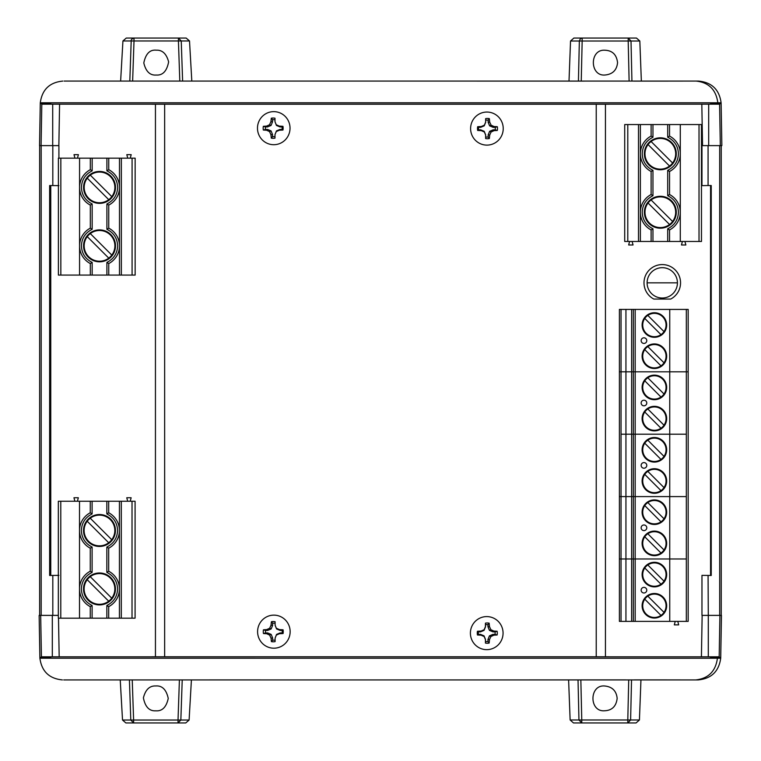 <?xml version="1.0" encoding="UTF-8"?>
<svg xmlns="http://www.w3.org/2000/svg" width="761" height="761" viewBox="0 0 761 761"><rect width="100%" height="100%" fill="white"/><g stroke="black" fill="none" stroke-linecap="round" stroke-linejoin="round"><path stroke-width="1.14" d="M669.747 621.376L686.327 621.376L686.327 371.815L635.188 371.815L635.188 621.376L669.747 621.376L669.747 558.983L631.649 558.983L631.649 621.376L635.188 621.376M633.352 621.376L633.352 371.815L669.747 371.815L669.747 309.423L635.188 309.423L635.188 371.815L631.649 371.815L631.649 558.983L625.942 558.983L669.747 558.983L669.747 496.591L625.942 496.591L669.747 496.591L669.747 434.208L625.942 434.208L669.747 434.208L669.747 371.815L688.172 371.815L688.172 621.376L686.327 621.376M631.649 621.376L621.043 621.376L621.043 371.815L631.649 371.815L631.649 309.423L635.188 309.423M621.043 621.376L619.397 621.376L619.397 558.983L625.942 558.983L619.397 558.983L619.397 371.815L621.043 371.815L619.397 371.815L619.397 309.423L631.649 309.423M686.327 309.423L688.172 309.423L688.172 371.815L686.327 371.815L686.327 309.423L669.747 309.423M688.172 312.742L688.172 337.304M688.172 343.934L688.172 368.505M654.393 368.505A12.281 12.281 0 0 1 642.113 356.215A12.281 12.281 0 0 1 654.393 343.934A12.281 12.281 0 0 1 666.674 356.215A12.281 12.281 0 0 1 654.393 368.505M643.958 337.808A2.816 2.816 0 0 1 646.774 340.624A2.816 2.816 0 0 1 643.958 343.439A2.816 2.816 0 0 1 641.143 340.624A2.816 2.816 0 0 1 643.958 337.808M654.393 337.304A12.281 12.281 0 0 1 642.113 325.023A12.281 12.281 0 0 1 654.393 312.742A12.281 12.281 0 0 1 666.674 325.023A12.281 12.281 0 0 1 654.393 337.304M654.393 367.886A11.672 11.672 0 0 0 664.714 350.773A11.672 11.672 0 0 0 644.767 349.632A11.672 11.672 0 0 0 654.393 367.886M654.393 336.695A11.672 11.672 0 0 0 664.714 319.582A11.672 11.672 0 0 0 644.767 318.431A11.672 11.672 0 0 0 654.393 336.695M647.811 346.588L664.02 362.807M660.986 365.851L644.767 349.632M647.811 315.396L664.02 331.615M660.986 334.65L644.767 318.431M677.433 282.854A15.163 15.163 0 0 1 662.26 298.017A15.163 15.163 0 0 1 647.097 282.854A15.163 15.163 0 0 1 662.26 267.682A15.163 15.163 0 0 1 677.433 282.854L647.097 282.854M643.996 282.854A18.264 18.264 0 0 0 653.842 299.063L670.688 299.063A18.264 18.264 0 0 0 662.26 264.581A18.264 18.264 0 0 0 643.996 282.854M660.329 169.751A15.962 15.962 0 0 1 644.367 153.779A15.962 15.962 0 0 1 660.329 137.817A15.962 15.962 0 0 1 676.291 153.779A15.962 15.962 0 0 1 660.329 169.751M660.329 228.205A15.962 15.962 0 0 1 644.367 212.243A15.962 15.962 0 0 1 660.329 196.271A15.962 15.962 0 0 1 676.291 212.243A15.962 15.962 0 0 1 660.329 228.205M660.329 138.426A15.353 15.353 0 0 1 669.556 166.05A15.353 15.353 0 0 1 648.058 144.552A15.353 15.353 0 0 1 660.329 138.426M660.329 196.89A15.353 15.353 0 0 1 669.556 224.505A15.353 15.353 0 0 1 648.058 203.016A15.353 15.353 0 0 1 660.329 196.89M669.537 124.557L624.714 124.557L624.714 241.475L667.701 241.475L667.701 228.785C674.512 225.37 678.099 219.862 678.441 212.243C678.099 204.623 674.512 199.106 667.701 195.691L667.701 170.331C674.512 166.916 678.099 161.399 678.441 153.779C678.099 146.169 674.512 140.652 667.701 137.237L669.537 136.076L669.537 124.557L701.471 124.557L701.471 241.475L669.537 241.475L669.537 229.946A19.957 19.957 0 0 0 680.286 212.243L680.286 241.475M667.701 241.475L669.537 241.475M699.017 124.557L699.017 241.475M680.286 153.779A19.957 19.957 0 0 0 669.537 136.076A19.957 19.957 0 0 1 680.286 153.779L680.286 212.243A19.957 19.957 0 0 0 669.537 194.54L669.537 171.482A19.957 19.957 0 0 0 680.286 153.779L680.286 124.557M652.957 124.557L652.957 137.237C646.146 140.652 642.56 146.16 642.217 153.779C642.56 161.399 646.146 166.916 652.957 170.331L651.121 171.482L651.121 194.54A19.957 19.957 0 0 0 640.372 212.243L640.372 153.779A19.957 19.957 0 0 0 651.121 171.482M652.957 170.331L652.957 195.691C646.146 199.106 642.56 204.623 642.217 212.243C642.56 219.853 646.146 225.37 652.957 228.785L651.121 229.946L651.121 241.475M651.121 124.557L651.121 136.076A19.957 19.957 0 0 0 640.372 153.779L640.372 124.557M638.508 124.557L638.508 241.475M640.372 241.475L640.372 212.243A19.957 19.957 0 0 0 651.121 229.946M684.938 241.475L685.851 244.975L681.476 244.975L682.389 241.475M632.125 241.475L633.047 244.975L628.662 244.975L629.585 241.475M652.957 195.691L651.121 194.54M652.957 137.237L651.121 136.076M667.701 170.331L669.537 171.482M667.701 195.691L669.537 194.54M667.701 228.785L669.537 229.946M669.556 166.05L648.058 144.552M651.102 141.517L672.6 163.006M669.556 224.505L648.058 203.016M651.102 199.972L672.6 221.47M686.327 558.983L669.747 558.983L686.327 558.983M686.327 496.591L669.747 496.591L686.327 496.591M688.172 499.91L688.172 524.472M688.172 531.102L688.172 555.673M625.942 621.376L625.942 496.591L619.397 496.591L625.942 496.591L625.942 371.815L633.352 371.815L633.352 309.423M654.393 555.673A12.281 12.281 0 0 1 642.113 543.383A12.281 12.281 0 0 1 654.393 531.102A12.281 12.281 0 0 1 666.674 543.383A12.281 12.281 0 0 1 654.393 555.673M643.958 524.976A2.816 2.816 0 0 1 646.774 527.792A2.816 2.816 0 0 1 643.958 530.607A2.816 2.816 0 0 1 641.143 527.792A2.816 2.816 0 0 1 643.958 524.976M654.393 524.472A12.281 12.281 0 0 1 642.113 512.191A12.281 12.281 0 0 1 654.393 499.91A12.281 12.281 0 0 1 666.674 512.191A12.281 12.281 0 0 1 654.393 524.472M654.393 555.054A11.672 11.672 0 0 0 664.714 537.941A11.672 11.672 0 0 0 644.767 536.8A11.672 11.672 0 0 0 654.393 555.054M654.393 523.863A11.672 11.672 0 0 0 664.714 506.75A11.672 11.672 0 0 0 644.767 505.599A11.672 11.672 0 0 0 654.393 523.863M647.811 533.756L664.02 549.975M660.986 553.019L644.767 536.8M647.811 502.564L664.02 518.783M660.986 521.818L644.767 505.599M52.709 145.617L52.709 104.19L59.577 104.19L58.854 145.617L39.553 145.617L40.295 102.783L721.105 102.783L721.856 145.617L720.315 145.617L721.238 145.617L721.238 615.383M701.965 145.617L708.072 145.617L708.072 185.532L701.965 185.636L701.965 145.617M58.331 615.383L39.648 615.383L39.648 145.617L39.648 615.383M58.911 185.636L49.636 185.532L49.636 575.468L58.911 575.364M701.965 615.383L701.965 575.364L711.24 575.468L711.24 185.532L708.072 185.532M708.291 656.81L719.174 656.81L719.916 615.383L708.291 615.383L708.291 656.81L701.423 656.81L702.146 615.383L708.291 615.383L708.072 575.468M49.636 575.468L50.759 575.316M50.559 575.316L50.559 185.684M50.759 185.684L49.636 185.532M58.911 145.617L58.911 158.164M710.574 575.316L711.24 575.468M711.24 185.532L710.574 185.684M686.327 434.208L669.747 434.208L686.327 434.208M688.172 437.518L688.172 462.089M688.172 468.719L688.172 493.28M621.043 434.208L625.942 434.208L621.043 434.208M654.393 493.28A12.281 12.281 0 0 1 642.113 481A12.281 12.281 0 0 1 654.393 468.719A12.281 12.281 0 0 1 666.674 481A12.281 12.281 0 0 1 654.393 493.28M643.958 462.583A2.816 2.816 0 0 1 646.774 465.399A2.816 2.816 0 0 1 643.958 468.215A2.816 2.816 0 0 1 641.143 465.399A2.816 2.816 0 0 1 643.958 462.583M654.393 462.089A12.281 12.281 0 0 1 642.113 449.799A12.281 12.281 0 0 1 654.393 437.518A12.281 12.281 0 0 1 666.674 449.799A12.281 12.281 0 0 1 654.393 462.089M654.393 492.662A11.672 11.672 0 0 0 664.714 475.558A11.672 11.672 0 0 0 644.767 474.407A11.672 11.672 0 0 0 654.393 492.662M654.393 461.47A11.672 11.672 0 0 0 664.714 444.357A11.672 11.672 0 0 0 644.767 443.216A11.672 11.672 0 0 0 654.393 461.47M647.811 471.373L664.02 487.582M660.986 490.626L644.767 474.407M647.811 440.172L664.02 456.391M660.986 459.435L644.767 443.216M596.234 104.228L596.234 656.772L164.642 656.772L164.642 104.228L608.971 104.228M151.915 656.772L164.642 656.772M596.234 656.772L608.971 656.772M151.915 104.228L164.642 104.228M99.472 572.976A15.962 15.962 0 0 1 115.444 588.947A15.962 15.962 0 0 1 99.472 604.909A15.962 15.962 0 0 1 83.51 588.947A15.962 15.962 0 0 1 99.472 572.976M99.472 514.522A15.962 15.962 0 0 1 115.444 530.484A15.962 15.962 0 0 1 99.472 546.446A15.962 15.962 0 0 1 83.51 530.484A15.962 15.962 0 0 1 99.472 514.522M99.472 604.291A15.353 15.353 0 0 1 90.245 576.676A15.353 15.353 0 0 1 111.743 598.175A15.353 15.353 0 0 1 99.472 604.291M99.472 545.837A15.353 15.353 0 0 1 90.245 518.212A15.353 15.353 0 0 1 111.743 539.711A15.353 15.353 0 0 1 99.472 545.837M132.024 618.17L132.024 501.252L135.087 501.252L135.087 618.17L90.264 618.17L90.264 606.65L90.264 618.17L58.331 618.17L58.331 501.252L90.264 501.252L90.264 512.781L90.264 501.252L92.11 501.252L92.11 513.932C85.289 517.347 81.712 522.864 81.36 530.484C81.703 538.103 85.289 543.62 92.11 547.035L90.264 548.186L90.264 571.235L90.264 548.186A19.957 19.957 0 0 1 79.515 530.484L79.515 501.252M132.024 501.252L92.11 501.252M60.785 618.17L60.785 501.252M79.515 618.17L79.515 530.484A19.957 19.957 0 0 1 90.264 512.781L92.11 513.932M92.11 572.396C85.289 575.811 81.712 581.328 81.36 588.947C81.703 596.557 85.289 602.075 92.11 605.49L90.264 606.65A19.957 19.957 0 0 1 90.264 571.235L92.11 572.396L92.11 547.035M106.844 618.17L106.844 605.49C113.665 602.075 117.242 596.557 117.594 588.947C117.242 581.328 113.665 575.811 106.844 572.396L108.69 571.235L108.69 548.186A19.957 19.957 0 0 0 119.429 530.484L119.429 588.947A19.957 19.957 0 0 0 108.69 571.235M106.844 572.396L106.844 547.035C113.665 543.62 117.242 538.103 117.594 530.484C117.242 522.864 113.665 517.356 106.844 513.932L108.69 512.781L108.69 501.252M108.69 618.17L108.69 606.65A19.957 19.957 0 0 0 119.429 588.947L119.429 618.17M121.303 618.17L121.303 501.252M119.429 501.252L119.429 530.484A19.957 19.957 0 0 0 108.69 512.781M74.873 501.252L73.95 497.751L78.335 497.751L77.413 501.252M127.677 501.252L126.764 497.751L131.139 497.751L130.226 501.252M106.844 547.035L108.69 548.186M106.844 605.49L108.69 606.65M90.245 576.676L111.743 598.175M108.709 601.209L87.211 579.711M90.245 518.212L111.743 539.711M108.709 542.755L87.211 521.256M688.172 375.135L688.172 399.696M688.172 406.326L688.172 430.888M654.393 430.888A12.281 12.281 0 0 1 642.113 418.607A12.281 12.281 0 0 1 654.393 406.326A12.281 12.281 0 0 1 666.674 418.607A12.281 12.281 0 0 1 654.393 430.888M643.958 400.2A2.816 2.816 0 0 1 646.774 403.007A2.816 2.816 0 0 1 643.958 405.822A2.816 2.816 0 0 1 641.143 403.007A2.816 2.816 0 0 1 643.958 400.2M654.393 399.696A12.281 12.281 0 0 1 642.113 387.416A12.281 12.281 0 0 1 654.393 375.135A12.281 12.281 0 0 1 666.674 387.416A12.281 12.281 0 0 1 654.393 399.696M621.043 309.423L621.043 371.815L625.942 371.815L625.942 309.423M654.393 430.279A11.672 11.672 0 0 0 664.714 413.166A11.672 11.672 0 0 0 644.767 412.015A11.672 11.672 0 0 0 654.393 430.279M654.393 399.078A11.672 11.672 0 0 0 664.714 381.974A11.672 11.672 0 0 0 644.767 380.823A11.672 11.672 0 0 0 654.393 399.078M647.811 408.98L664.02 425.199M660.986 428.234L644.767 412.015M647.811 377.789L664.02 393.998M660.986 397.042L644.767 380.823M274.987 134.649L276.452 130.911L279.972 129.427L282.036 129.427A8.504 8.371 -90 0 0 282.036 126.925L282.959 126.307A10.14 9.979 90 0 1 282.959 130.045A27.853 4.766 178.2 0 1 279.335 130.236A27.976 2.949 156.2 0 1 276.243 131.577L274.987 134.649L274.987 138.141A10.14 9.979 90 0 1 271.306 138.141A27.853 9.522 -90 0 1 270.935 134.649A27.976 9.208 -113.5 0 1 269.537 131.577A27.976 6.611 -159.5 0 1 266.588 130.236A27.853 4.766 178.2 0 1 263.335 130.045A10.14 9.979 90 0 1 263.335 126.307A27.853 4.766 1.8 0 1 266.588 126.117A27.976 6.611 -20.5 0 1 269.537 124.766A27.976 9.208 -66.5 0 1 270.935 121.703A27.853 9.522 -90 0 1 271.306 118.212A10.14 9.979 90 0 1 274.987 118.212L274.987 121.703L276.243 124.766A27.976 2.949 23.8 0 1 279.335 126.117A27.853 4.766 1.8 0 1 282.959 126.307M257.475 128.171A16.533 16.285 90 0 1 273.76 111.639A16.533 16.285 90 0 1 290.036 128.171A16.533 16.285 90 0 1 273.76 144.704A16.533 16.285 90 0 1 257.475 128.171M274.987 119.762A8.504 8.371 -90 0 0 272.524 119.762L271.306 118.212M282.036 126.925L279.972 126.925L276.452 125.441L274.987 121.703M276.452 125.441L276.243 124.766M279.972 126.925L279.335 126.117M282.036 129.427L282.959 130.045M272.524 119.762L272.524 121.865L271.068 125.441L267.539 126.925L265.475 126.925A8.504 8.371 -90 0 0 265.475 129.427L267.539 129.427L271.068 130.911L272.524 134.488L272.524 136.58A8.504 8.371 -90 0 0 274.987 136.58M265.475 126.925L263.335 126.307M265.475 129.427L263.335 130.045M267.539 126.925L266.588 126.117M271.068 125.441L269.537 124.766M272.524 121.865L270.935 121.703M272.524 136.58L271.306 138.141M272.524 134.488L270.935 134.649M271.068 130.911L269.537 131.577M267.539 129.427L266.588 130.236M279.972 129.427L279.335 130.236M276.452 130.911L276.243 131.577M495.211 127.334L493.147 127.334L489.608 125.85L488.153 122.274L488.153 120.171A8.504 8.39 90 0 0 485.68 120.171L485.68 122.274L484.215 125.85L480.686 127.334L478.621 127.334A8.504 8.39 90 0 0 478.621 129.836L480.686 129.836L484.215 131.32L485.68 134.897L485.68 136.99A8.504 8.39 90 0 0 488.153 136.99L488.153 134.897L489.608 131.32L493.147 129.836L495.211 129.836A8.504 8.39 90 0 0 495.211 127.334L497.313 126.716A10.14 9.998 -90 0 1 497.313 130.454A27.853 4.775 -178.4 0 1 494.051 130.645A27.976 6.516 159.3 0 1 491.092 131.995A27.976 8.951 113.4 0 1 489.694 135.058A27.853 9.256 90 0 1 489.333 138.55A10.14 9.998 -90 0 1 485.642 138.55L485.632 135.058A27.976 0.637 -112.1 0 1 484.367 131.995A27.976 3.073 -156.3 0 1 481.275 130.645A27.853 4.775 -178.4 0 1 477.661 130.454A10.14 9.998 -90 0 1 477.661 126.716A27.853 4.775 -1.6 0 1 481.275 126.526A27.976 3.073 -23.7 0 1 484.367 125.175A27.976 0.637 -67.9 0 1 485.632 122.112L485.642 118.621A10.14 9.998 -90 0 1 489.333 118.621A27.853 9.256 90 0 1 489.694 122.112A27.976 8.951 66.6 0 1 491.092 125.175A27.976 6.516 20.7 0 1 494.051 126.526A27.853 4.775 -1.6 0 1 497.313 126.716M470.602 128.58A16.533 16.314 -90 0 1 486.916 112.048A16.533 16.314 -90 0 1 503.23 128.58A16.533 16.314 -90 0 1 486.916 145.113A16.533 16.314 -90 0 1 470.602 128.58M488.153 120.171L489.333 118.621M485.68 120.171L485.642 118.621M488.153 122.274L489.694 122.112M489.608 125.85L491.092 125.175M493.147 127.334L494.051 126.526M495.211 129.836L497.313 130.454M478.621 127.334L477.661 126.716M478.621 129.836L477.661 130.454M480.686 127.334L481.275 126.526M484.215 125.85L484.367 125.175M485.68 136.99L485.642 138.55M488.153 136.99L489.333 138.55M484.215 131.32L484.367 131.995M480.686 129.836L481.275 130.645M493.147 129.836L494.051 130.645M489.608 131.32L491.092 131.995M488.153 134.897L489.694 135.058M155.815 685.965C149.613 685.661 145.475 689.628 143.401 697.866C145.18 706.912 149.318 711.231 155.815 710.822C162.188 711.316 166.336 707.178 168.248 698.408C166.336 689.628 162.188 685.48 155.815 685.965M719.916 615.383L721.447 615.383L720.705 658.217L719.174 656.81L41.417 656.81L52.309 656.81L52.309 615.383M39.144 615.383L40.685 615.383L41.417 656.81L39.895 658.217L39.144 615.383L39.876 657.694M50.121 656.81L50.14 658.227M191.411 679.906L189.109 720.039L185.77 722.95L125.869 722.95L122.521 720.039L120.228 679.887M58.502 618.17L59.177 656.81L52.309 656.81M592.553 656.81L168.048 656.772M720.724 657.637L720.705 658.217L685.29 658.246L39.895 658.217L39.876 657.637L42.892 657.637L42.901 658.217M62.392 679.925L62.392 679.925C49.199 678.622 41.693 671.383 39.895 658.217M63.715 679.925L698.208 679.925C711.411 678.622 718.907 671.383 720.705 658.217M680.448 679.906L634.37 679.887M625.742 679.887L529.418 679.915M260.795 679.915L209.475 679.906M122.521 720.039L130.797 720.039L129.418 679.887M604.776 710.764C588.938 712.296 589.09 684.434 604.776 686.003C612.272 686.783 616.4 690.902 617.161 698.36C616.239 706.227 612.11 710.365 604.776 710.764M580.843 679.896L581.765 719.982L627.796 719.982L628.719 679.887M568.61 679.906L570.132 719.982L578.95 719.982L578.027 679.896M640.952 679.887L639.43 719.982L636.082 722.95L581.765 722.95L581.765 719.982L578.95 719.982L581.765 722.95L573.48 722.95L570.132 719.982M132.233 679.887L133.613 720.039L178.026 720.039L178.026 722.95L180.842 720.039L178.026 720.039L179.406 679.896M130.797 720.039L133.613 720.039L133.613 722.95L130.797 720.039M631.535 679.887L630.612 719.982L639.43 719.982M627.796 719.982L630.612 719.982L627.796 722.95L627.796 719.982M99.529 229.889A15.962 15.962 0 0 1 115.501 245.86A15.962 15.962 0 0 1 99.529 261.822A15.962 15.962 0 0 1 83.567 245.86A15.962 15.962 0 0 1 99.529 229.889M99.529 171.434A15.962 15.962 0 0 1 115.501 187.396A15.962 15.962 0 0 1 99.529 203.368A15.962 15.962 0 0 1 83.567 187.396A15.962 15.962 0 0 1 99.529 171.434M99.529 261.213A15.353 15.353 0 0 1 90.302 233.589A15.353 15.353 0 0 1 111.8 255.087A15.353 15.353 0 0 1 99.529 261.213M99.529 202.749A15.353 15.353 0 0 1 90.302 175.135A15.353 15.353 0 0 1 111.8 196.623A15.353 15.353 0 0 1 99.529 202.749M90.321 275.082L135.144 275.082L135.144 158.164L92.167 158.164L92.167 170.854C85.346 174.269 81.76 179.777 81.417 187.396C81.76 195.016 85.346 200.533 92.167 203.948L92.167 229.308C85.346 232.723 81.76 238.241 81.417 245.86C81.76 253.47 85.346 258.987 92.167 262.402L90.321 263.563L90.321 275.082L58.388 275.082L58.388 158.164L90.321 158.164L90.321 169.693A19.957 19.957 0 0 0 79.572 187.396L79.572 158.164M92.167 158.164L90.321 158.164M60.842 275.082L60.842 158.164M79.572 245.86A19.957 19.957 0 0 0 90.321 263.563A19.957 19.957 0 0 1 79.572 245.86L79.572 187.396A19.957 19.957 0 0 0 90.321 205.099L90.321 228.157A19.957 19.957 0 0 0 79.572 245.86L79.572 275.082M106.901 275.082L106.901 262.402C113.712 258.987 117.299 253.48 117.651 245.86C117.299 238.241 113.722 232.723 106.901 229.308L108.747 228.157L108.747 205.099A19.957 19.957 0 0 0 119.487 187.396L119.487 245.86A19.957 19.957 0 0 0 108.747 228.157M106.901 229.308L106.901 203.948C113.712 200.533 117.299 195.016 117.651 187.396C117.299 179.786 113.722 174.269 106.901 170.854L108.747 169.693L108.747 158.164M108.747 275.082L108.747 263.563A19.957 19.957 0 0 0 119.487 245.86L119.487 275.082M121.351 275.082L121.351 158.164M119.487 158.164L119.487 187.396A19.957 19.957 0 0 0 108.747 169.693M74.93 158.164L74.007 154.664L78.393 154.664L77.47 158.164M127.734 158.164L126.811 154.664L131.196 154.664L130.274 158.164M106.901 203.948L108.747 205.099M106.901 262.402L108.747 263.563M92.167 229.308L90.321 228.157M92.167 203.948L90.321 205.099M92.167 170.854L90.321 169.693M90.302 233.589L111.8 255.087M108.756 258.122L87.268 236.633M90.302 175.135L111.8 196.623M108.756 199.667L87.268 178.169M156.224 75.035C162.73 75.51 166.868 71.125 168.628 61.879C166.478 53.765 162.34 49.865 156.224 50.178C149.86 49.522 145.712 53.774 143.8 62.944C145.855 71.505 150.003 75.539 156.224 75.035M708.691 104.19L719.592 104.19L720.315 145.617L702.546 145.617L701.823 104.19L708.691 104.19L708.691 145.617M710.879 104.19L710.86 102.783M50.549 102.783L50.521 104.19M120.628 81.113L122.93 40.961L126.269 38.05L186.169 38.05L189.518 40.961L191.81 81.094M52.709 104.19L41.807 104.19L41.084 145.617M168.447 104.228L592.952 104.19M721.124 103.363L721.105 102.783L719.592 104.19L41.807 104.19L40.295 102.783C42.093 89.617 49.598 82.378 62.792 81.075M456.971 81.075L584.22 81.104M633.827 81.113L682.826 81.094M64.114 81.075L698.608 81.075C711.811 82.378 719.307 89.617 721.105 102.783M158.355 81.113L159.059 81.113M50.53 103.363L40.276 103.363L40.295 102.783M129.817 81.113L131.196 40.961L134.012 40.961L132.633 81.113M569.009 81.094L570.531 41.018L573.88 38.05L636.481 38.05L639.83 41.018L641.352 81.113M578.427 81.104L579.349 41.018L582.165 41.018L581.242 81.104M605.185 50.236C612.5 50.626 616.629 54.763 617.561 62.64C616.81 70.098 612.681 74.217 605.185 74.997C589.594 76.642 589.233 48.809 605.185 50.236M629.119 81.113L628.196 41.018L631.012 41.018L631.934 81.113M189.518 40.961L181.242 40.961L178.426 38.05L178.426 40.961L181.242 40.961L182.621 81.104M179.805 81.104L178.426 40.961L134.012 40.961L134.012 38.05C131.843 38.849 130.902 39.819 131.196 40.961L122.93 40.961M639.83 41.018L631.012 41.018L628.196 38.05L628.196 41.018L582.165 41.018L582.165 38.05L580.405 38.725L579.349 41.018L570.531 41.018M495.04 631.868L492.966 631.868L489.437 630.384L487.972 626.807L487.972 624.714A8.504 8.4 90 0 0 485.499 624.714L485.499 626.807L484.034 630.384L480.505 631.868L478.431 631.868A8.504 8.4 90 0 0 478.431 634.37L480.505 634.37L484.034 635.854L485.499 639.43L485.499 641.533A8.504 8.4 90 0 0 487.972 641.533L487.972 639.43L489.437 635.854L492.966 634.37L495.04 634.37A8.504 8.4 90 0 0 495.04 631.868L497.123 631.25A10.14 10.007 -90 0 1 497.123 634.988A27.853 4.775 -178.4 0 1 493.841 635.178A27.976 6.449 159.2 0 1 490.883 636.529A27.976 8.78 113.4 0 1 489.485 639.592A27.853 9.065 90 0 1 489.133 643.083A10.14 10.007 -90 0 1 485.442 643.083A27.853 0.485 -90 0 1 485.423 639.592A27.976 0.818 -112.1 0 1 484.148 636.529A27.976 3.149 -156.3 0 1 481.057 635.178A27.853 4.775 -178.4 0 1 477.442 634.988A10.14 10.007 -90 0 1 477.442 631.25A27.853 4.775 -1.6 0 1 481.057 631.069A27.976 3.149 -23.7 0 1 484.148 629.718A27.976 0.818 -67.9 0 1 485.423 626.645A27.853 0.485 -90 0 1 485.442 623.154A10.14 10.007 -90 0 1 489.133 623.154A27.853 9.065 90 0 1 489.485 626.645A27.976 8.78 66.6 0 1 490.883 629.718A27.976 6.449 20.8 0 1 493.841 631.069A27.853 4.775 -1.6 0 1 497.123 631.25M470.403 633.123A16.533 16.333 -90 0 1 486.736 616.591A16.533 16.333 -90 0 1 503.069 633.123A16.533 16.333 -90 0 1 486.736 649.656A16.533 16.333 -90 0 1 470.403 633.123M487.972 624.714L489.133 623.154M485.499 624.714L485.442 623.154M487.972 626.807L489.485 626.645M489.437 630.384L490.883 629.718M492.966 631.868L493.841 631.069M495.04 634.37L497.123 634.988M478.431 631.868L477.442 631.25M478.431 634.37L477.442 634.988M480.505 631.868L481.057 631.069M484.034 630.384L484.148 629.718M485.499 641.533L485.442 643.083M487.972 641.533L489.133 643.083M484.034 635.854L484.148 636.529M480.505 634.37L481.057 635.178M492.966 634.37L493.841 635.178M489.437 635.854L490.883 636.529M487.972 639.43L489.485 639.592M688.172 562.303L688.172 586.864M688.172 593.494L688.172 618.056M677.775 621.376L678.698 624.876L674.313 624.876L675.235 621.376M654.393 618.056A12.281 12.281 0 0 1 642.113 605.775A12.281 12.281 0 0 1 654.393 593.494A12.281 12.281 0 0 1 666.674 605.775A12.281 12.281 0 0 1 654.393 618.056M643.958 587.368A2.816 2.816 0 0 1 646.774 590.175A2.816 2.816 0 0 1 643.958 592.99A2.816 2.816 0 0 1 641.143 590.175A2.816 2.816 0 0 1 643.958 587.368M654.393 586.864A12.281 12.281 0 0 1 642.113 574.584A12.281 12.281 0 0 1 654.393 562.303A12.281 12.281 0 0 1 666.674 574.584A12.281 12.281 0 0 1 654.393 586.864M654.393 617.447A11.672 11.672 0 0 0 664.714 600.334A11.672 11.672 0 0 0 644.767 599.183A11.672 11.672 0 0 0 654.393 617.447M654.393 586.246A11.672 11.672 0 0 0 664.714 569.142A11.672 11.672 0 0 0 644.767 567.991A11.672 11.672 0 0 0 654.393 586.246M647.811 596.148L664.02 612.367M660.986 615.402L644.767 599.183M647.811 564.957L664.02 581.166M660.986 584.21L644.767 567.991M710.574 102.783L710.574 104.19M710.574 185.532L710.574 575.468M710.574 656.81L710.574 658.217M50.759 658.227L50.759 656.81M50.759 575.468L50.759 185.532M50.759 104.19L50.759 102.783M275.101 638.137L276.557 634.398L280.086 632.924L282.15 632.924A8.504 8.371 -90 0 0 282.15 630.422L283.073 629.804A10.14 9.979 90 0 1 283.073 633.542A27.853 4.766 178.2 0 1 279.449 633.723A27.976 2.949 156.2 0 1 276.357 635.074L275.101 638.137L275.101 641.628A10.14 9.979 90 0 1 271.42 641.628A27.853 9.522 -90 0 1 271.049 638.137A27.976 9.208 -113.5 0 1 269.641 635.074A27.976 6.611 -159.5 0 1 266.702 633.723A27.853 4.766 178.2 0 1 263.449 633.542A10.14 9.979 90 0 1 263.449 629.804A27.853 4.766 1.8 0 1 266.702 629.613A27.976 6.611 -20.5 0 1 269.641 628.263A27.976 9.208 -66.5 0 1 271.049 625.2A27.853 9.522 -90 0 1 271.42 621.708A10.14 9.979 90 0 1 275.101 621.708L275.101 625.2L276.357 628.263A27.976 2.949 23.8 0 1 279.449 629.613A27.853 4.766 1.8 0 1 283.073 629.804M257.589 631.668A16.533 16.285 90 0 1 273.865 615.135A16.533 16.285 90 0 1 290.15 631.668A16.533 16.285 90 0 1 273.865 648.201A16.533 16.285 90 0 1 257.589 631.668M275.101 623.259A8.504 8.371 -90 0 0 272.638 623.259L271.42 621.708M282.15 630.422L280.086 630.422L276.557 628.938L275.101 625.2M276.557 628.938L276.357 628.263M280.086 630.422L279.449 629.613M282.15 632.924L283.073 633.542M272.638 623.259L272.638 625.352L271.173 628.938L267.653 630.422L265.589 630.422A8.504 8.371 -90 0 0 265.589 632.924L267.653 632.924L271.173 634.398L272.638 637.984L272.638 640.077A8.504 8.371 -90 0 0 275.101 640.077M265.589 630.422L263.449 629.804M265.589 632.924L263.449 633.542M267.653 630.422L266.702 629.613M271.173 628.938L269.641 628.263M272.638 625.352L271.049 625.2M272.638 640.077L271.42 641.628M272.638 637.984L271.049 638.137M271.173 634.398L269.641 635.074M267.653 632.924L266.702 633.723M280.086 632.924L279.449 633.723M276.557 634.398L276.357 635.074M652.957 228.785L652.957 241.475M667.701 137.237L667.701 124.557M627.787 124.557L627.787 241.475M52.813 575.468L52.813 615.383M52.813 145.617L52.813 185.532M41.18 615.383L41.18 145.617M719.697 145.617L719.697 615.383M605.442 104.228L605.442 656.772M155.444 656.772L155.444 104.228M106.844 513.932L106.844 501.252M92.11 605.49L92.11 618.17M90.264 606.65A19.957 19.957 0 0 1 79.515 588.947M720.543 657.637L710.574 657.637M50.131 657.637L42.892 657.637M695.83 679.915C708.453 678.498 715.654 671.269 717.433 658.217M182.221 679.896L180.842 720.039L189.109 720.039M106.901 170.854L106.901 158.164M92.167 262.402L92.167 275.082M132.081 275.082L132.081 158.164M710.869 103.363L720.943 103.363M696.229 81.085C708.852 82.502 716.053 89.731 717.842 102.783M43.291 103.363L43.31 102.783M721.457 615.383L720.724 657.732M40.276 103.306L39.543 145.617M58.854 145.617L59.577 104.19M721.124 103.268L721.856 145.617"/></g></svg>
